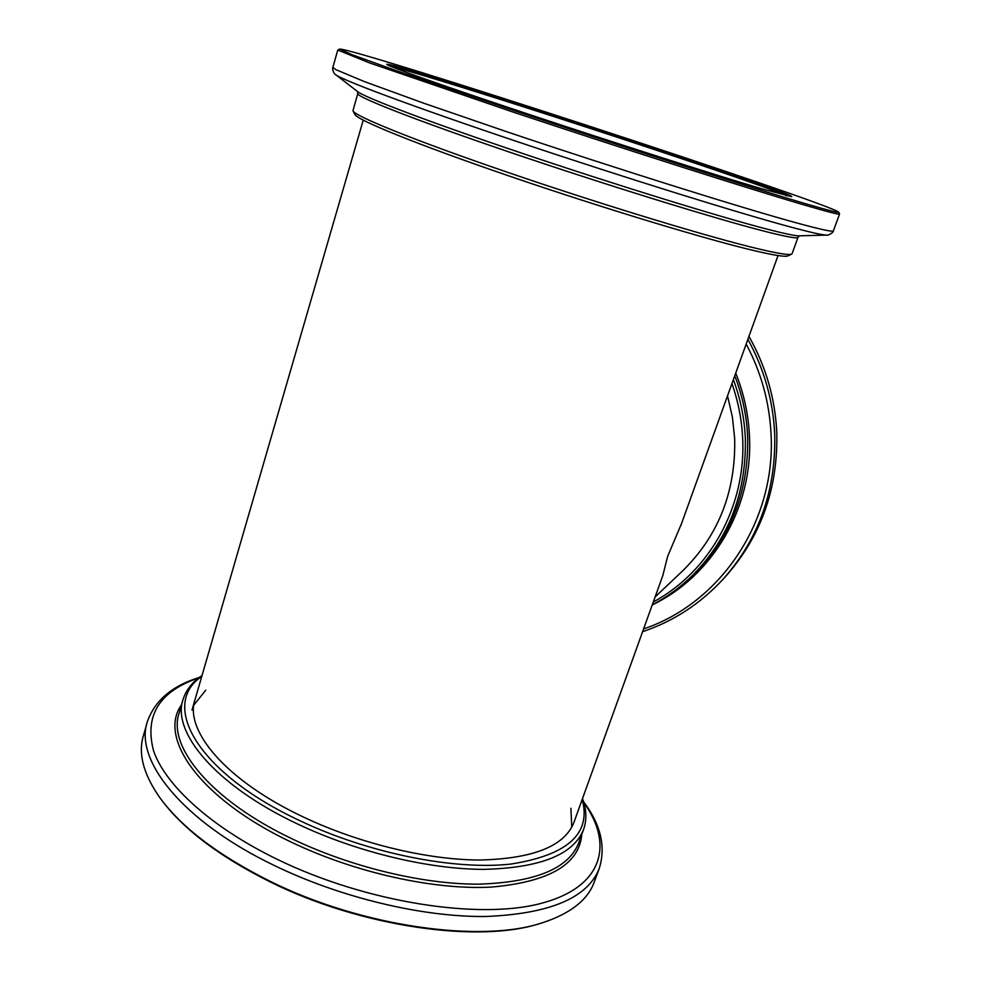 <?xml version="1.0" encoding="UTF-8"?>
<svg xmlns="http://www.w3.org/2000/svg" width="981" height="981" viewBox="0 0 981 981"><rect width="100%" height="100%" fill="white"/><g stroke="black" fill="none" stroke-linecap="round" stroke-linejoin="round"><path stroke-width="1.47" d="M195.244 698.889C183.606 729.803 225.483 780.545 303.84 817.234C359.414 843.55 427.262 859.859 479.488 860.03C532.928 858.78 564.382 846.309 573.848 822.63L662.825 575.54L667.681 556.252L681.574 523.462M662.825 575.54L662.433 576.607M202.012 675.541C192.595 681.807 186.353 689.557 183.288 698.791C171.037 731.434 214.839 785.094 297.623 824.015C356.446 851.974 428.415 869.264 483.719 869.374C540.261 867.927 573.529 854.672 583.511 829.607C586.945 820.018 586.601 809.681 582.493 798.608M201.755 676.436C160.001 704.186 195.857 772.022 299.622 820.582C368.304 853.262 454.129 870.38 510.721 864.089C567.705 855.138 591.518 833.605 582.174 799.49M146.892 723.451L143.618 734.99C137.88 752.893 143.14 773.604 159.425 797.087C181.154 827.13 217.868 855.101 269.579 881.024C361.768 927.008 482.358 943.514 543.155 922.52C570.684 913.348 587.693 899.92 594.179 882.25L594.412 881.612M162.92 801.759C184.992 830.466 220.639 857.124 269.836 881.723C360.542 926.959 479.084 943.587 540.016 923.477M573.848 822.63L574.069 822.017M792.108 253.625L791.593 254.128C789.227 255.293 778.178 253.552 758.472 248.892C710.391 237.549 603.266 205.066 509.139 172.84C414.84 140.577 353.834 115.746 352.964 110.755L357.758 93.649M788.037 255.857L787.964 255.894C785.536 257.083 774.561 255.403 755.051 250.854C707.448 239.744 601.844 207.8 509.053 175.979C416.116 144.146 355.845 119.461 354.877 114.336L353.172 111.135M839.54 213.919L839.552 214.042C839.319 214.814 827.694 211.835 804.69 205.115C751.287 189.517 624.137 149.051 513.321 112.153L369.555 62.907L337.783 50.043M803.966 203.226C750.44 187.506 622.555 146.733 511.959 109.921L395.135 70.264L351.762 54.605L339.634 49.05C357.17 48.792 829.644 203.226 838.706 212.166C839.196 213.159 827.621 210.179 803.966 203.226M760.9 188.536C716.044 175.256 615.847 143.275 528.722 114.299C441.425 85.286 385.827 65.531 386.772 64.341C390.279 60.528 795.26 192.889 791.728 196.703L760.9 188.536M391.137 66.549C431.015 75.341 750.036 179.572 786.983 195.869M652.279 604.823C667.141 597 680.655 587.104 692.819 575.136C729.055 538.177 746.553 492.45 745.315 437.967C744.371 417.967 740.397 398.507 733.383 379.586M653.309 601.954C709.226 571.997 746.247 506.601 742.654 438.299C741.771 419.61 738.202 401.376 731.949 383.583M642.592 631.703C673.604 621.267 700.483 603.72 723.242 579.035L725.682 576.35C761.06 536.423 778.092 488.489 776.78 432.523C775.162 398.396 765.879 366.342 748.944 336.385M655.112 596.963L682.445 571.065C718.448 535.785 735.86 491.604 734.683 438.532L732.39 417.011L727.534 395.834M182.711 700.777L179.29 712.635C166.88 745.891 210.351 800.165 292.865 839.209C351.48 867.253 423.302 884.384 478.569 884.163C535.099 882.36 568.453 868.688 578.606 843.157L583.511 829.607M181.522 704.898C157.659 737.565 199.413 798.681 291.332 842.164C354.999 872.71 433.86 890.086 490.954 887.118C549.041 882.066 579.317 864.469 581.794 834.341M198.665 677.945C159.253 691.36 144.244 715.701 153.612 750.956C165.482 785.34 211.038 827.228 277.537 859.479C365.803 902.434 478.372 919.92 540.605 903.513C603.327 887.229 613.934 844.457 583.781 802.495M199.364 677.417C172.484 685.67 155.231 700.201 147.591 720.998C133.551 758.951 181.313 820.876 274.41 865.536C340.836 897.75 422.737 917.198 485.583 916.499C549.74 913.924 587.619 897.958 599.195 868.602C606.05 846.922 600.826 824.604 583.536 801.661M571.764 827.216L570.893 808.27M205.752 690.183L193.858 705.057M798.031 237.255L798.007 237.316C797.43 238.824 786.345 236.813 764.739 231.32C715.885 218.886 604.958 184.612 509.347 152.067C413.565 119.486 354.693 96.187 357.82 93.44L357.513 91.54M799.208 235.832L799.172 235.832C795.493 235.943 784.874 233.736 767.289 229.198C720.152 217.046 615.847 184.906 521.806 153.183C427.618 121.448 363.093 96.825 357.403 91.441L336.017 74.948M799.172 235.832L826.775 235.097C823.329 235.219 812.023 232.73 792.869 227.629C741.562 213.993 623.941 177.451 517.796 141.804C411.517 106.132 340.333 79.436 335.441 74.507C335.244 75.463 331.75 69.884 332.841 67.481M833.384 230.842L833.372 230.891C832.967 232.117 821.207 229.591 798.117 223.325C744.481 208.769 617.527 169.014 507.165 131.871L423.252 103.03L364.184 81.509L335.661 69.553L332.89 67.309L337.746 50.154M692.819 575.136L695.504 572.475C731.47 535.785 748.846 490.414 747.632 436.386C746.651 415.552 742.359 395.343 734.769 375.748M652.255 604.897C712.365 576.252 753.273 507.925 749.459 436.104C748.454 414.399 743.868 393.393 735.725 373.074M643.597 628.919C719.772 603.425 775.763 522.137 771.078 434.657C769.57 402.713 761.268 372.51 746.185 344.037M723.242 579.035C758.877 538.827 776.032 490.512 774.696 434.08C773.114 400.555 764.174 368.979 747.878 339.352M680.912 525.313L778.043 255.551M191.982 710.121L363.24 120.16M594.179 882.25L599.195 868.602M787.964 255.894L791.593 254.128M799.466 235.82L798.007 237.316L792.084 253.699M839.552 214.042L833.372 230.891C833.151 233.355 826.419 236.114 826.775 235.097M339.512 49.124L337.893 49.994M838.706 212.166L839.564 213.968"/></g></svg>
